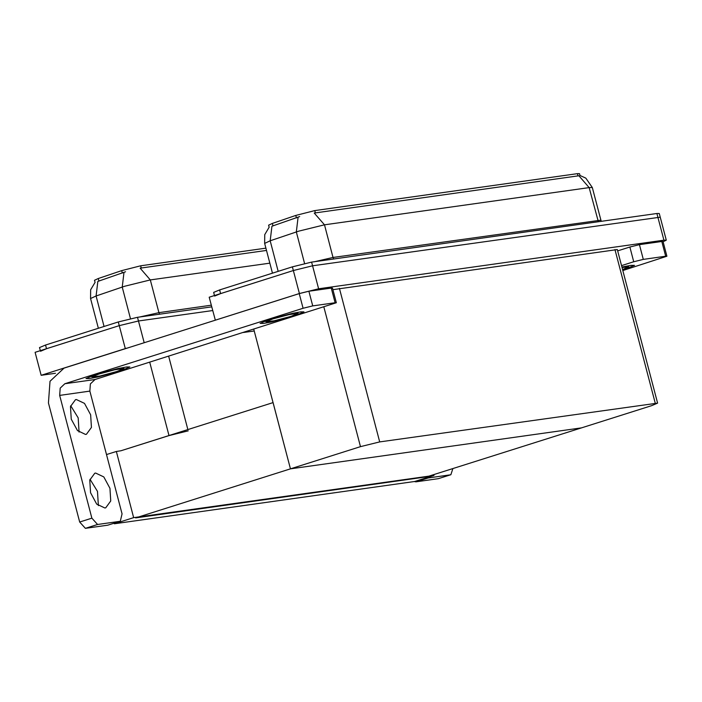 <?xml version="1.0" encoding="UTF-8"?>
<svg xmlns="http://www.w3.org/2000/svg" width="702" height="702" viewBox="0 0 702 702"><rect width="100%" height="100%" fill="white"/><g stroke="black" fill="none" stroke-linecap="round" stroke-linejoin="round"><path stroke-width="1.05" d="M188.233 430.861L168.998 435.582L120.946 450.807L116.313 451.456L106.485 454.571M55.467 373.297L41.128 375.316L35.1 352.325L119.261 325.675L138.496 320.954L212.706 310.512L138.496 320.954L119.261 325.675L46.525 348.71L40.497 351.237M41.128 375.316L126.658 348.236M254.238 330.975L243.454 332.502M95.042 282.327L94.507 280.291L98.254 278.562L121.7 270.577L140.69 265.777L265.9 248.148M434.055 475.386L133.678 517.672L114.338 523.797L414.707 481.511L434.055 475.386L433.862 474.631M114.338 523.797L114.172 523.192M133.678 517.672L116.313 451.456M120.946 450.807L273.043 402.632L290.409 468.848L581.519 427.86L426.755 476.877L135.644 517.865L290.409 468.848L581.519 427.86L651.588 405.668L657.616 403.141L379.712 441.935L360.477 446.656L290.409 468.848L253.782 329.229M215.295 320.165L209.205 297.183L293.366 270.533L312.601 265.812L660.266 217.199L312.601 265.812L293.366 270.533L220.63 293.568L214.61 296.095M215.242 320.173L299.403 293.524L318.638 288.803L663.881 240.198L666.295 240.189L663.1 241.769M657.616 403.141L617.33 249.561L332.888 289.636M269.156 227.185L268.62 225.149L272.367 223.42L295.805 215.426L314.794 210.635L577.377 173.666L579.545 173.657L580.045 175.535M125.561 271.744L97.815 281.388L96.086 295.981L90.54 298.534L98.35 328.308M266.497 250.438L140.11 268.173L150.342 279.966L124.702 286.258L96.086 295.981L104.089 326.491M40.347 350.667L39.531 347.56L45.56 345.033L118.296 321.99L137.531 317.278L211.741 306.827M580.001 175.526L585.819 178.15L592.33 187.548L589.118 187.566L578.887 175.772L314.224 213.031L324.456 224.824L298.806 231.116L270.2 240.83L264.645 243.392L272.464 273.166M299.666 216.593L271.928 226.237L270.2 240.83L278.203 271.349M214.452 295.524L213.645 292.418L219.665 289.891L292.401 266.848L311.635 262.136L656.888 213.531L659.301 213.522L666.295 240.189M622.7 270.051L634.52 265.338L630.984 265.312L621.911 267.032L630.984 265.312L634.52 265.338L622.7 270.051M643.313 259.389L633.695 261.749L629.834 247.034L639.452 244.673L643.313 259.389L665.698 256.239L661.837 241.523L663.039 241.523L666.9 256.239L665.698 256.239M639.452 244.673L661.837 241.523M629.834 247.034L617.672 250.886M450.868 474.719L438.338 478.65L450.868 474.719L452.878 468.611M426.693 477.72L428.132 477.948L415.953 481.809L438.338 478.65M415.953 481.809L414.443 481.546M428.132 477.948L450.517 474.798M622.823 270.507L666.9 256.239M621.533 265.602L633.695 261.749M89.996 479.282L97.508 491.409L98.35 505.651M95.683 473.06L103.782 476.939L109.933 488.346L110.732 500.965L105.739 507.809L104.852 508.011L96.744 504.133L90.593 492.725L89.795 480.107L94.796 473.262L95.683 473.06M70.7 405.712L78.212 417.839L79.045 432.072M76.378 399.491L84.477 403.369L90.637 414.768L91.435 427.395L86.434 434.24L85.547 434.441L77.448 430.563L71.297 419.155L70.498 406.537L75.491 399.692L76.378 399.491M269.682 319.357L260.135 323.368L263.452 323.42L272.007 321.832L294.41 315.882L303.948 311.872L300.632 311.82L292.076 313.408L269.682 319.357L292.076 313.408L300.632 311.82L303.948 311.872L294.41 315.882L272.007 321.832L263.452 323.42L260.135 323.368L269.682 319.357M95.569 374.508L86.03 378.51L89.338 378.562L97.903 376.974L120.296 371.025L129.835 367.014L126.527 366.97L117.962 368.55L95.569 374.508L117.962 368.55L126.527 366.97L129.835 367.014L120.296 371.025L97.903 376.974L89.338 378.562L86.03 378.51L95.569 374.508M312.741 305.932L303.124 308.283L299.263 293.576L308.88 291.216L312.741 305.932L335.126 302.781L331.265 288.066L332.467 288.057L336.328 302.773L335.126 302.781M308.88 291.216L331.265 288.066M299.263 293.576L64.031 368.076L50 381.274L48.42 402.904L79.668 521.998L91.848 518.137L59.644 395.366L60.17 388.153L64.847 383.757L303.124 308.283M120.296 521.253L107.766 525.193L120.296 521.253L122.043 513.882L89.838 391.111L59.644 395.366M91.848 518.137L97.569 524.482L85.381 528.343L107.766 525.193M85.381 528.343L79.668 521.998M97.569 524.482L119.954 521.332M64.847 383.757L95.042 379.501L336.328 302.773M95.042 379.501L90.365 383.906L89.838 391.111M622.042 267.55L628.685 266.769L622.569 269.533M117.041 371.481L99.991 375.982L91.813 376.886L98.824 374.043L114.768 369.787L124 368.445L117.041 371.481M291.154 316.339L274.105 320.84L265.926 321.744L272.929 318.901L288.873 314.636L298.113 313.303L291.154 316.339M168.998 435.582L149.745 362.179M144.191 342.69L137.531 317.278M125.289 348.666L118.296 321.99M187.899 429.598L168.647 356.195M98.254 278.562L98.912 281.072M121.7 270.577L122.359 273.078M140.69 265.777L141.286 268.067M663.881 240.198L656.888 213.531M318.638 288.803L311.635 262.136M299.403 293.524L292.401 266.848M655.203 403.15L614.917 249.57M379.712 441.935L339.426 288.355M360.477 446.656L323.85 307.037M272.367 223.42L273.025 225.93M295.805 215.426L296.463 217.936M314.794 210.635L315.4 212.925M577.377 173.666L577.983 175.956M159.582 314.171L158.906 312.618L211.32 305.238M139.9 316.944L158.906 312.618L150.342 279.966L269.831 263.145M123.982 272.42L122.209 287.074L130.502 318.673M45.56 345.033L46.525 348.71M333.696 259.029L333.02 257.467L600.894 220.2L592.33 187.548M314.005 261.802L333.02 257.467L324.456 224.824L589.118 187.566L598.358 221.771M298.096 217.278L296.323 231.932L304.607 263.531M219.665 289.891L220.63 293.568M95.112 282.265L90.619 289.768L90.54 298.534M269.217 227.115L264.724 234.626L264.645 243.392M601.368 221.349L600.894 220.2"/></g></svg>
